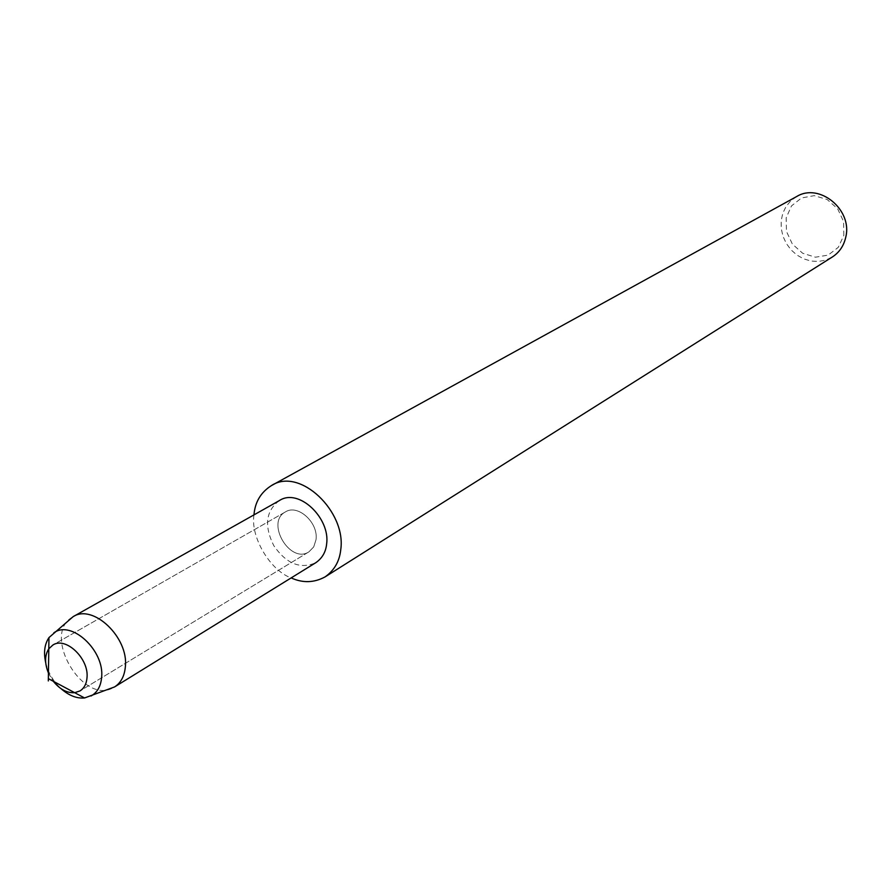 <?xml version="1.0" encoding="UTF-8"?>
<svg xmlns="http://www.w3.org/2000/svg" width="891" height="891" viewBox="0 0 891 891"><rect width="100%" height="100%" fill="white"/><g stroke="black" fill="none" stroke-linecap="round" stroke-linejoin="round"><path stroke-width="0.67" stroke-dasharray="4.46 3.34" d="M48.426 673.028L53.293 681.281L48.426 673.028M253.98 514.875C250.293 536.816 270.062 570.463 291.157 577.914M315.993 539.779C318.688 522.716 297.783 503.76 285.421 511.913C265.228 522.271 290.121 564.482 308.954 551.83L313.71 546.918L315.993 539.779C318.688 522.716 297.783 503.76 285.421 511.913C265.228 522.271 290.121 564.482 308.954 551.83L313.71 546.918L315.993 539.779M796.643 196.543L790.74 200.843L786.051 206.5L782.81 213.239L781.173 220.69L781.229 228.464L782.955 236.171L786.274 243.41L790.996 249.814L796.91 255.06L803.682 258.869L810.999 261.041L818.461 261.464L825.69 260.094L832.305 257.009M843.822 235.391L843.61 221.603L837.651 208.772L827.149 199.506L814.229 195.652L801.51 197.958L791.509 205.899L786.163 217.85L786.475 231.46L792.366 244.078L802.668 253.256L815.421 257.209L828.118 255.127L838.275 247.353L843.822 235.391M71.959 617.385C41.61 635.116 83.175 705.583 113.38 687.618M45.697 662.67C48.27 672.85 53.382 681.515 61.045 688.676M279.228 500.664C265.808 510.911 263.992 525.913 273.793 545.671C286.379 563.814 300.39 569.494 315.815 562.689M285.421 511.913L52.925 644.995L285.421 511.913M308.954 551.83L80.001 690.915L308.954 551.83"/><path stroke-width="1.34" d="M61.045 688.676C68.819 695.537 76.659 698.633 84.567 697.965L74.699 692.697C67.025 693.176 59.886 689.367 53.293 681.281C59.886 689.367 67.025 693.176 74.699 692.697L80.001 690.915C84.166 688.264 86.505 683.854 87.006 677.706C89.122 658.649 65.789 636.374 52.925 644.995L48.793 648.782C44.661 655.264 44.539 663.35 48.426 673.028C44.539 663.35 44.661 655.264 48.793 648.782L48.314 680.936L48.348 678.641L74.699 692.697L80.001 690.915C84.166 688.264 86.505 683.854 87.006 677.706C89.122 658.649 65.789 636.374 52.925 644.995L48.793 648.782L48.96 637.6C44.55 644.193 43.459 652.557 45.697 662.67M291.157 577.914C302.773 583.182 314.077 582.848 325.092 576.889C334.281 570.385 339.493 561.386 340.73 549.858C346.577 511.857 299.755 466.539 271.298 485.673C260.762 492.411 254.993 502.145 253.98 514.875M325.092 576.889L832.305 257.009C839.333 252.431 843.822 245.827 845.759 237.184C852.787 209.808 819.375 182.388 796.643 196.543L271.298 485.673M84.567 697.965L114.56 686.939C120.909 682.84 124.506 676.124 125.353 666.78C128.85 637.555 93.054 603.485 73.118 616.672L48.949 637.6M91.016 696.005C97.297 692.507 100.828 686.293 101.619 677.36C104.704 650.497 71.18 619.557 53.794 632.888M114.56 686.939L315.815 562.689C322.197 558.256 325.794 552.064 326.618 544.111C330.505 518.206 298.641 487.455 279.228 500.664L73.118 616.672"/></g></svg>
